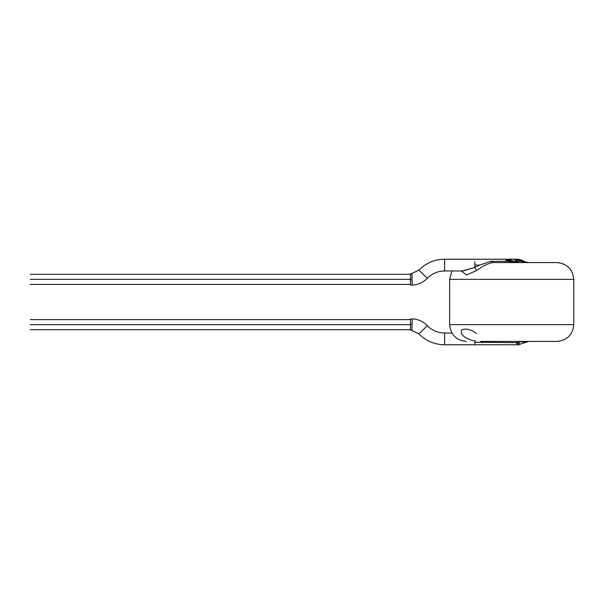 <?xml version="1.0" encoding="UTF-8"?>
<svg xmlns="http://www.w3.org/2000/svg" width="604" height="604" viewBox="0 0 604 604"><rect width="100%" height="100%" fill="white"/><g stroke="black" fill="none" stroke-linecap="round" stroke-linejoin="round"><path stroke-width="0.91" d="M410.471 277.123L410.441 284.794L410.456 279.78L412.102 279.856L412.207 285.194L411.898 273.446L418.904 270.139L427.36 278.293C432.124 273.521 437.87 271.075 444.612 270.962L462.339 270.962L474.812 267.466L474.812 265.088L479.636 265.088L490.705 261.351L479.636 265.088L474.812 267.466L476.503 270.577C482.551 266.153 487.934 263.487 492.637 262.574L490.705 261.351L508.258 261.351L511.641 262.574L508.258 261.351L506.009 259.931L506.016 259.426L509.919 261.351L512.456 261.351L509.919 261.351L513.302 262.574L506.009 259.426L506.009 259.931L508.258 261.351L490.705 261.351L492.637 262.574L557.024 262.574C567.141 263.638 572.735 269.233 573.8 279.35L573.8 324.65C572.735 334.767 567.141 340.362 557.024 341.426C567.141 340.362 572.735 334.767 573.8 324.65L573.8 279.35C572.735 269.233 567.141 263.638 557.024 262.574L492.637 262.574C487.934 263.487 482.551 266.153 476.503 270.577L474.812 267.466L479.636 265.088L474.812 265.088L474.812 267.466L463.2 270.932M511.92 262.574L505.978 259.584M506.937 262.574L506.009 262.498L506.937 262.574M30.2 324.65C30.2 318.678 30.2 318.678 30.2 324.65C30.2 330.63 30.2 330.63 30.2 324.65C30.2 330.63 30.2 330.63 30.2 324.65C30.2 318.678 30.2 318.678 30.2 324.65L408.832 324.65C408.832 318.678 408.832 318.678 408.832 324.65C408.832 330.63 408.832 330.63 408.832 324.65L30.2 324.65M410.463 324.65L410.441 319.214L410.463 324.65L408.832 324.65C408.832 330.63 408.832 330.63 408.832 324.65C408.832 318.678 408.832 318.678 408.832 324.65L410.463 324.65L410.501 330.124L410.456 324.22L412.102 324.144L410.456 324.22M30.2 329.686L408.832 329.686L410.501 330.124L410.486 328.667M410.486 328.501L410.441 319.214L408.832 319.614L30.2 319.614M410.441 319.214L412.207 318.806L412.109 323.857M418.904 333.861L411.898 330.554L418.904 333.861L427.36 325.707L418.904 333.861C425.994 340.981 434.563 344.62 444.612 344.786L444.612 333.038C437.87 332.925 432.124 330.479 427.36 325.707C432.124 330.479 437.87 332.925 444.612 333.038L444.612 344.786L474.812 344.786L474.812 342.226L474.812 344.718M412.17 320.92L411.898 330.554L410.501 330.124M30.2 279.35C30.2 273.378 30.2 273.378 30.2 279.35C30.2 285.33 30.2 285.33 30.2 279.35C30.2 285.33 30.2 285.33 30.2 279.35C30.2 273.378 30.2 273.378 30.2 279.35L408.832 279.35C408.832 273.378 408.832 273.378 408.832 279.35C408.832 285.33 408.832 285.33 408.832 279.35L30.2 279.35M525.45 341.879L528.893 341.426L522.128 343.419C519.878 344.559 518.881 344.559 519.153 343.419L516.095 342.649L518.542 344.786L516.095 342.649L519.153 343.419L519.478 341.879L517.115 341.879L516.095 342.649L474.812 342.226L516.095 342.649L517.115 341.879L519.478 341.879L519.153 343.419C518.881 344.559 519.878 344.559 522.128 343.419L518.549 344.786L474.812 344.786M525.238 341.879L522.128 343.419L525.238 341.879L517.983 341.426L517.115 341.879L517.983 341.426L519.478 341.879L528.87 341.426M480.588 341.426L482.135 342.649L480.588 341.426L493.808 341.426L480.588 341.426M410.463 279.35L410.501 273.876L410.463 279.35L408.832 279.35C408.832 285.33 408.832 285.33 408.832 279.35C408.832 273.378 408.832 273.378 408.832 279.35L410.463 279.35L410.456 279.78L410.463 279.35M475.431 340.882L474.812 342.226L475.431 340.882C469.625 340.573 459.093 335.643 461.577 330.139C465.201 328.048 470.176 329.142 476.503 333.431M557.024 341.426L493.808 341.426L557.024 341.426M444.612 270.962L444.612 260.936L444.612 270.962C437.87 271.075 432.124 273.521 427.36 278.293L418.904 270.139L411.898 273.446L412.102 279.856L410.456 279.78L410.486 275.477M410.486 275.333L410.501 273.876L408.832 274.314L30.2 274.314M573.8 324.65L449.648 324.65L573.8 324.65M30.2 284.386L408.832 284.386L412.207 285.194L412.064 278.384M517.756 261.124L515.529 259.343L513.453 259.471L515.529 259.343L517.756 261.124M514.661 259.388L517.666 261.245L514.608 259.388M516.881 259.252L521.237 259.901L523.034 261.351L522.128 260.581L523.034 261.351L522.211 260.679L522.203 261.351L522.211 260.679M517.809 259.373L522.128 260.535L520.052 259.501L525.435 261.925L528.87 262.574L525.238 262.121M573.8 279.35L449.648 279.35L573.8 279.35M444.612 260.936L444.612 259.214L444.612 260.936M522.113 261.464L522.128 260.807M517.704 262.536L517.666 261.464M515.869 259.214L521.969 261.351L517.764 261.351L517.756 262.378L515.386 259.826L513.4 259.222L515.386 259.826L517.756 262.378L517.764 261.351L521.969 261.351L516.05 259.214L514.668 259.214M514.132 259.267L514.834 259.222M522.218 261.562L528.893 262.574L522.218 261.562M516.126 262.574L508.372 259.388L516.126 262.574M476.503 270.577L466.567 274.971L461.275 270.962M474.812 265.088L474.812 261.774L474.812 265.088M506.009 261.079L506.009 260.113M507.171 259.697L508.341 259.539M510.584 259.335L512.834 259.229M516.737 261.351L514.117 261.351L517.5 262.574L514.117 261.351L516.737 261.351M512.456 261.351L506.009 259.229M507.375 259.252L514.117 261.351M514.087 259.267L513.4 259.222M412.207 318.806L412.207 318.806C418.134 319.191 423.185 321.494 427.36 325.707M444.612 333.038L451.89 333.038M410.501 273.974L411.898 273.446M451.89 270.962L449.648 279.35L449.648 324.65C450.659 334.827 456.246 340.414 466.424 341.426M412.207 285.194C418.134 284.809 423.185 282.506 427.36 278.293M517.711 259.214L518.549 259.214M418.904 270.139C425.994 263.019 434.563 259.38 444.612 259.214L506.537 259.214M462.339 270.962L461.856 270.962M508.206 259.214L513.559 259.214"/></g></svg>
